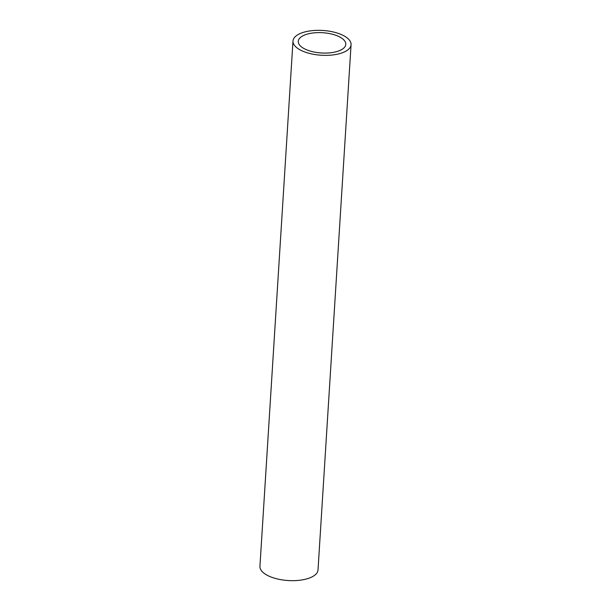 <?xml version="1.0" encoding="UTF-8"?>
<svg xmlns="http://www.w3.org/2000/svg" width="611" height="611" viewBox="0 0 611 611"><rect width="100%" height="100%" fill="white"/><g stroke="black" fill="none" stroke-linecap="round" stroke-linejoin="round"><path stroke-width="0.92" d="M292.99 41.021L259.935 566.328A29.099 12.411 3.6 0 0 265.709 574.393A29.099 12.411 3.6 0 0 297.763 580.45A29.099 12.411 3.6 0 0 318.01 569.979L351.065 44.672A29.099 12.411 -176.4 0 1 330.818 55.15A29.099 12.411 -176.4 0 1 298.756 49.094A29.099 12.411 -176.4 0 1 292.99 41.021A29.099 12.411 -176.4 0 1 313.237 30.55A29.099 12.411 -176.4 0 1 345.291 36.607A29.099 12.411 -176.4 0 1 351.065 44.672M341.068 37.737A23.814 10.158 3.6 0 0 314.833 32.78A23.814 10.158 3.6 0 0 298.26 41.349A23.814 10.158 3.6 0 0 302.98 47.956A23.814 10.158 3.6 0 0 329.222 52.913A23.814 10.158 3.6 0 0 345.788 44.343A23.814 10.158 3.6 0 0 341.068 37.737"/></g></svg>
